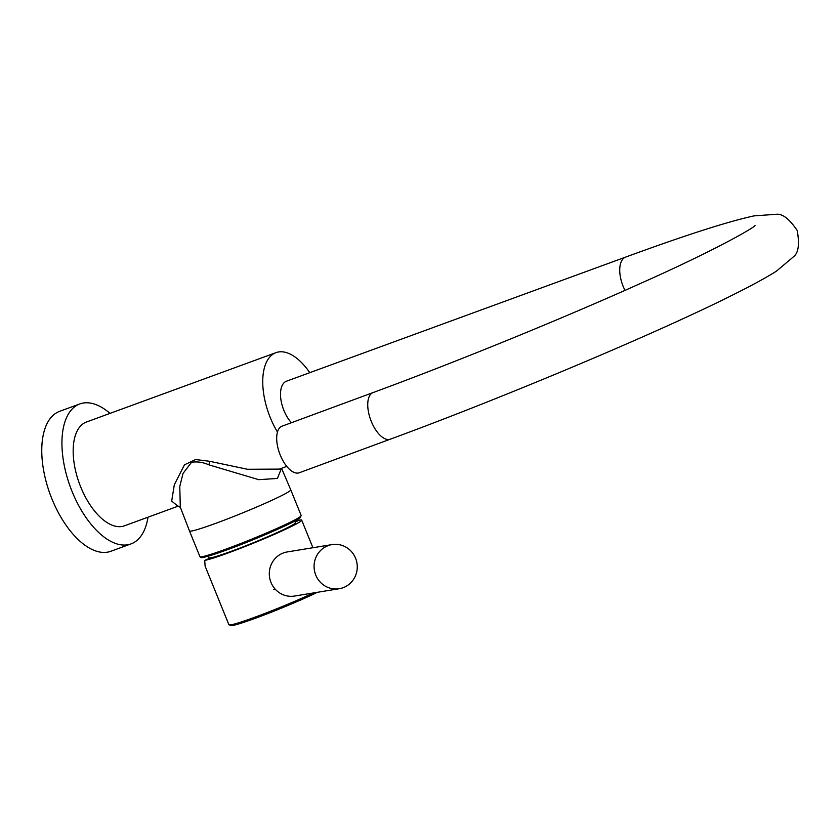 <?xml version="1.0" encoding="UTF-8"?>
<svg xmlns="http://www.w3.org/2000/svg" width="840" height="840" viewBox="0 0 840 840"><rect width="100%" height="100%" fill="white"/><g stroke="black" fill="none" stroke-linecap="round" stroke-linejoin="round"><path stroke-width="1.26" d="M755.034 225.53C753.459 228.333 711.186 252.032 642.4 282.597C564.018 317.971 457.044 361.662 373.107 392.564A24.843 11.729 -110.3 0 0 371.322 421.502A24.843 11.729 -110.3 0 0 390.317 439.173C506.195 396.585 661.532 331.118 735.819 293.433C753.323 284.655 766.889 277.211 776.517 271.089L793.496 256.778C798.441 253.06 799.68 244.303 797.212 230.517C789.369 218.915 782.387 213.507 776.244 214.294L754.1 215.87C728.458 221.382 685.661 235.116 625.695 257.072L286.461 381.213A24.843 12.485 69.9 0 0 285.673 381.57A24.843 12.485 69.9 0 0 280.865 399.294A24.843 12.485 69.9 0 0 291.417 422.719M390.317 439.173L299.25 472.773A24.843 11.729 -110.3 0 1 280.266 455.112A24.843 11.729 -110.3 0 1 282.051 426.174L373.107 392.564M148.008 517.188A74.519 37.443 -110.1 0 1 133.413 542.829A74.519 37.443 -110.1 0 1 131.04 543.889A74.519 37.443 -110.1 0 1 71.18 489.206A74.519 37.443 -110.1 0 1 77.448 404.995A74.519 37.443 -110.1 0 1 79.821 403.935A74.519 37.443 -110.1 0 1 110.019 413.385M131.04 543.889L110.87 551.271A74.519 37.443 -110.1 0 1 51.009 496.587A74.519 37.443 -110.1 0 1 57.277 412.377A74.519 37.443 -110.1 0 1 59.651 411.317L79.821 403.935M281.453 468.353L277.442 478.443L258.731 479.671L208.929 464.856C202.913 462.2 197.117 461.349 191.52 462.305L183.015 473.445L179.771 486.497L180.306 507.171L189.483 530.943A54.642 3.276 -22.1 0 0 215.691 523.362A54.642 3.276 -22.1 0 0 266.406 502.772A54.642 3.276 -22.1 0 0 290.745 489.825L281.558 468.31M277.473 432.065A55.262 27.773 -110.1 0 1 270.302 417.659A55.262 27.773 -110.1 0 1 276.003 352.643L86.436 422.016A55.262 27.773 69.9 0 0 80.734 487.032A55.262 27.773 69.9 0 0 124.425 525.819L177.986 506.216L171.685 501.092L174.332 484.722L184.464 464.814L195.626 459.532L209.643 461.286L247.443 469.276L279.373 469.108M276.003 352.643A55.262 27.773 -110.1 0 1 309.76 372.687M230.79 624.855A52.216 3.129 157.9 0 0 292.341 603.603C264.159 615.447 244.01 622.797 231.903 625.643L228.911 624.75L205.128 566.171L204.687 560.385A53.403 3.203 -22.1 0 0 266.007 537.947A53.403 3.203 -22.1 0 0 301.697 520.118A53.403 3.203 -22.1 0 0 299.754 520.023L295.092 521.997M294.725 521.083L295.375 522.68A46.568 2.793 157.9 0 1 258.815 540.519A46.568 2.793 157.9 0 1 210.767 557.802L204.687 560.385M338.436 544.541A22.355 21.578 -99.3 0 1 357.262 566.465A22.355 21.578 -99.3 0 1 339.286 588.714A22.355 21.578 -99.3 0 1 332.903 588.777A22.355 21.578 -99.3 0 1 314.076 566.843A22.355 21.578 -99.3 0 1 332.062 544.593A22.355 21.578 -99.3 0 1 338.436 544.541M339.286 588.714L294.494 596.053A22.355 21.578 -99.3 0 1 288.12 596.106A22.355 21.578 -99.3 0 1 269.294 574.182A22.355 21.578 -99.3 0 1 287.269 551.933L332.062 544.593M625.695 257.072A24.843 12.485 69.9 0 0 624.897 257.418A24.843 12.485 69.9 0 0 623.133 286.293A24.843 12.485 69.9 0 0 625.013 290.367M209.643 461.286A8.075 1.228 -74.9 0 1 208.929 464.856M201.537 556.804A53.56 3.213 -22.1 0 0 227 549.853C204.813 557.96 200.214 558.001 201.169 557.54L199.92 556.658A54.642 3.276 -22.1 0 0 226.128 549.066A54.642 3.276 -22.1 0 0 276.854 528.476A54.642 3.276 -22.1 0 0 301.182 515.539L290.745 489.825M301.182 515.539L299.618 518.175C296.667 521.283 255.612 539.563 227.01 549.853A53.56 3.213 -22.1 0 0 279.153 528.581A53.56 3.213 -22.1 0 0 300.132 516.768M228.911 624.75A53.403 3.203 -22.1 0 0 292.173 602.406A53.403 3.203 -22.1 0 0 313.362 592.966M292.341 603.603L317.3 592.316A52.216 3.129 157.9 0 1 292.352 603.593M286.766 466.399L279.332 469.119M199.92 556.658L189.483 530.943M180.411 507.392L178.238 506.121M208.415 556.122L209.349 558.411M312.911 547.732L301.697 520.118M273.578 589.418L275.184 589.145"/></g></svg>
